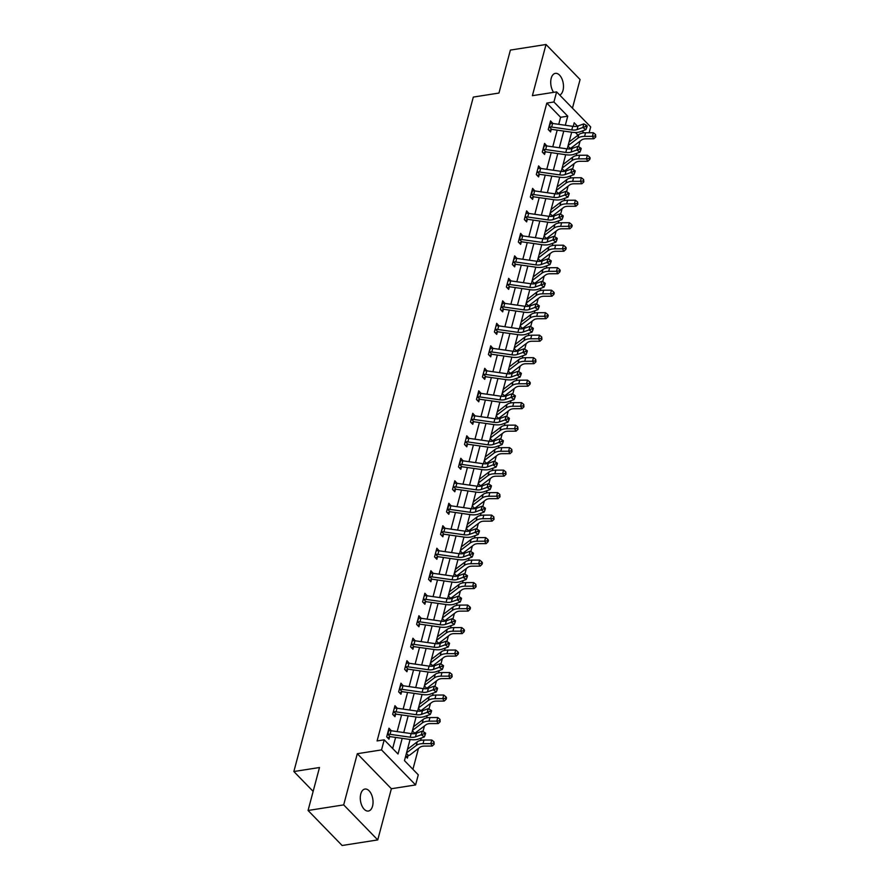 <?xml version="1.0" encoding="UTF-8"?>
<svg xmlns="http://www.w3.org/2000/svg" width="890" height="890" viewBox="0 0 890 890"><rect width="100%" height="100%" fill="white"/><g stroke="black" fill="none" stroke-linecap="round" stroke-linejoin="round"><path stroke-width="1.33" d="M372.554 806.106A11.136 6.219 81.1 0 0 371.442 794.392A11.136 6.219 81.1 0 0 364.945 789.052A11.136 6.219 81.1 0 0 360.773 793.991A11.136 6.219 81.1 0 0 361.885 805.717A11.136 6.219 81.1 0 0 368.393 811.046A11.136 6.219 81.1 0 0 372.554 806.106M559.732 95.085A11.136 6.219 81.1 0 0 562.992 90.424A11.136 6.219 81.1 0 0 561.879 78.698A11.136 6.219 81.1 0 0 555.371 73.369A11.136 6.219 81.1 0 0 551.199 78.298A11.136 6.219 81.1 0 0 553.625 92.349M410.09 739.49L404.472 760.639L418.278 774.834L415.597 784.935L381.532 749.903L384.213 739.812L398.019 754.008L402.191 738.355M391.366 788.729L357.302 753.708L343.685 804.883L308.062 810.479L342.127 845.5L377.749 839.915L391.366 788.729L415.597 784.935M572.448 108.168L580.08 79.522L546.015 44.5L532.387 95.686L556.617 91.881L590.682 126.914L589.124 132.755M412.916 769.327L418.478 748.423M420.614 740.391L421.237 738.055M422.973 731.558L424.463 725.928M426.599 717.907L427.222 715.56M428.947 709.063L430.449 703.445M432.584 695.413L433.207 693.076M434.932 686.568L436.434 680.95M438.57 672.918L439.193 670.582M440.917 664.073L442.419 658.455M444.555 650.423L445.178 648.087M446.902 641.59L448.404 635.972M450.54 627.94L451.163 625.603M452.888 619.095L454.389 613.477M456.526 605.445L457.149 603.109M458.873 596.6L460.375 590.982M462.511 582.95L463.134 580.614M464.858 574.117L466.349 568.488M468.496 560.466L469.108 558.119M470.843 551.622L472.334 546.004M474.481 537.972L475.093 535.635M476.829 529.127L478.319 523.509M480.455 515.477L481.078 513.141M482.814 506.632L484.305 501.014M486.441 492.982L487.064 490.646M488.799 484.149L490.29 478.531M492.426 470.499L493.049 468.162M494.784 461.654L496.275 456.036M498.411 448.004L499.034 445.668M500.77 439.159L502.26 433.541M504.396 425.509L505.019 423.173M506.755 416.676L508.246 411.047M510.382 403.025L511.005 400.678M512.74 394.181L514.231 388.563M516.367 380.531L516.99 378.194M518.725 371.686L520.216 366.068M522.352 358.036L522.975 355.7M524.7 349.192L526.201 343.573M528.337 335.541L528.96 333.205M530.685 326.708L532.187 321.09M534.323 313.058L534.946 310.721M536.67 304.213L538.172 298.595M540.308 290.563L540.931 288.226M542.655 281.718L544.157 276.1M546.293 268.068L546.916 265.732M548.641 259.235L550.142 253.617M552.278 245.584L552.901 243.248M554.626 236.74L556.128 231.122M558.264 223.09L558.887 220.753M560.611 214.245L562.102 208.627M564.249 200.595L564.861 198.259M566.596 191.751L568.087 186.132M570.223 178.111L570.846 175.764M572.582 169.267L574.072 163.649M576.208 155.617L576.831 153.28M578.567 146.772L580.058 141.154M343.685 804.883L377.749 839.915M308.062 810.479L319.499 767.514L293.856 771.53L473.313 97.077L498.956 93.05L510.393 50.085L546.015 44.5M293.856 771.53L313.147 791.377M578.022 135.191L575.418 132.51M569.5 140.386L570.223 141.132M563.515 162.881L564.238 163.627M557.529 185.376L558.253 186.11M551.544 207.86L552.278 208.605M545.559 230.354L546.293 231.1M545.548 238.909L544.791 238.932M539.585 252.849L540.308 253.594M533.6 275.333L534.323 276.078M527.614 297.827L528.337 298.573M527.592 306.394L526.836 306.405M521.629 320.322L522.352 321.068M515.644 342.817L516.367 343.551M515.622 351.372L514.865 351.394M509.659 365.301L510.382 366.046M503.673 387.795L504.396 388.541M503.651 396.35L502.906 396.373M497.688 410.29L498.411 411.035M497.666 418.845L496.92 418.867M491.703 432.774L492.426 433.519M485.718 455.268L486.441 456.014M485.706 463.835L484.95 463.846M479.732 477.763L480.455 478.509M473.747 500.247L474.47 500.992M467.762 522.741L468.485 523.487M461.776 545.236L462.5 545.982M455.791 567.731L456.526 568.476M449.817 590.215L450.54 590.96M443.832 612.709L444.555 613.455M443.81 621.276L443.053 621.287M437.847 635.204L438.57 635.95M431.861 657.688L432.584 658.433M425.876 680.183L426.599 680.928M425.854 688.749L425.097 688.76M419.891 702.677L420.614 703.423M413.906 725.172L414.629 725.917M413.883 733.727L413.138 733.749M407.92 747.656L408.644 748.401M405.618 756.311L407.397 758.135L408.021 755.799M558.742 124.322L560.611 117.291L546.805 103.095L377.093 740.925L384.213 739.812M392.657 748.501L395.616 737.421M397.163 731.591L401.59 714.926M403.148 709.107L407.576 692.431M409.133 686.613L413.561 669.936M415.118 664.118L419.546 647.453M421.103 641.634L425.531 624.958M427.078 619.14L431.517 602.463M433.063 596.645L437.502 579.98M439.048 574.15L443.487 557.485M445.033 551.667L449.472 534.99M451.019 529.172L455.457 512.507M457.004 506.677L461.443 490.012M462.989 484.193L467.428 467.517M468.974 461.699L473.413 445.022M474.96 439.204L479.399 422.539M480.945 416.709L485.384 400.044M486.93 394.226L491.369 377.549M492.915 371.731L497.343 355.066M498.901 349.236L503.328 332.571M504.886 326.752L509.314 310.076M510.871 304.258L515.299 287.581M516.845 281.763L521.284 265.098M522.831 259.268L527.269 242.603M528.816 236.785L533.255 220.108M534.801 214.29L539.24 197.624M540.786 191.795L545.225 175.13M546.772 169.311L551.21 152.635M552.757 146.817L557.196 130.14M552.812 123.476L550.565 120.918L548.262 129.562L550.565 131.931L551.188 129.595M546.827 145.971L544.58 143.401L542.277 152.056L544.58 154.426L545.203 152.079M540.842 168.466L538.595 165.896L536.292 174.551L538.595 176.91L539.218 174.573L537.282 175.564M534.857 190.95L532.609 188.391L530.307 197.035L532.609 199.405L533.232 197.068M528.871 213.444L526.624 210.874L524.321 219.53L526.624 221.899L527.247 219.552L525.311 220.542M522.886 235.939L520.639 233.369L518.336 242.024L520.639 244.383L521.262 242.047M516.901 258.423L514.654 255.864L512.351 264.508L514.654 266.878L515.277 264.541M510.916 280.917L508.668 278.359L506.366 287.003L508.668 289.372L509.291 287.036L507.356 288.015M504.93 303.412L502.683 300.842L500.38 309.498L502.683 311.867L503.306 309.52M498.956 325.896L496.698 323.337L494.395 331.992L496.698 334.351L497.321 332.014L495.385 333.005M492.971 348.391L490.713 345.832L488.421 354.476L490.713 356.846L491.336 354.509M486.986 370.885L484.727 368.315L482.436 376.971L484.727 379.34L485.35 376.993M481.001 393.38L478.753 390.81L476.45 399.465L478.753 401.824L479.376 399.488L477.429 400.478M475.015 415.864L472.768 413.305L470.465 421.949L472.768 424.319L473.391 421.982M469.03 438.358L466.783 435.8L464.48 444.444L466.783 446.813L467.406 444.477M463.045 460.853L460.798 458.283L458.495 466.939L460.798 469.308L461.421 466.961M457.06 483.337L454.812 480.778L452.509 489.433L454.812 491.792L455.435 489.455L453.5 490.446M451.074 505.832L448.827 503.273L446.524 511.917L448.827 514.287L449.45 511.95M445.089 528.326L442.842 525.756L440.539 534.412L442.842 536.781L443.465 534.434M439.104 550.821L436.857 548.251L434.554 556.906L436.857 559.265L437.48 556.929L435.544 557.919M433.118 573.305L430.871 570.746L428.568 579.39L430.871 581.76L431.494 579.423M427.133 595.799L424.886 593.241L422.583 601.885L424.886 604.254L425.509 601.907L423.573 602.897M421.148 618.294L418.901 615.724L416.598 624.38L418.901 626.749L419.524 624.402M415.163 640.778L412.916 638.219L410.613 646.874L412.916 649.233L413.539 646.897M409.178 663.273L406.93 660.714L404.627 669.358L406.93 671.727L407.553 669.391L405.618 670.37M403.203 685.767L400.945 683.197L398.642 691.853L400.945 694.222L401.568 691.875M397.218 708.262L394.96 705.692L392.668 714.347L394.96 716.706L395.583 714.37M391.233 730.746L388.986 728.187L386.683 736.831L388.986 739.201L389.598 736.864M357.302 753.708L381.532 749.903M546.805 103.095L553.925 101.972L556.617 91.881M577.443 126.158L574.183 122.798L573.227 126.38M571.68 132.21L567.241 148.875M565.695 154.704L561.256 171.369M559.71 177.199L555.271 193.864M553.725 199.694L549.286 216.348M547.739 222.177L543.301 238.843M541.754 244.672L537.326 261.337M535.769 267.167L531.341 283.821M529.784 289.651L525.356 306.316M523.798 312.145L519.371 328.81M517.813 334.64L513.385 351.305M511.828 357.124L507.4 373.789M505.843 379.618L501.415 396.284M499.869 402.113L495.43 418.778M493.883 424.608L489.444 441.262M487.898 447.091L483.459 463.757M481.913 469.586L477.474 486.252M475.928 492.081L471.489 508.746M469.942 514.565L465.503 531.23M463.957 537.059L459.518 553.725M457.972 559.554L453.533 576.219M451.986 582.049L447.548 598.703M446.001 604.533L441.574 621.198M440.016 627.027L435.588 643.692M434.031 649.522L429.603 666.187M428.046 672.006L423.618 688.671M422.06 694.5L417.632 711.166M416.075 716.995L411.647 733.66M583.962 132.855L582.171 131.019M565.317 125.267L567.742 116.178L553.925 101.972M403.737 732.537L408.176 715.86M409.723 710.042L414.161 693.377M415.708 687.547L420.147 670.882M421.693 665.064L426.121 648.387M427.678 642.569L432.106 625.893M433.664 620.074L438.091 603.409M439.649 597.591L444.077 580.914M445.623 575.096L450.062 558.419M451.608 552.601L456.047 535.936M457.594 530.106L462.032 513.441M463.579 507.623L468.018 490.946M469.564 485.128L474.003 468.463M475.549 462.633L479.988 445.968M481.534 440.149L485.973 423.473M487.52 417.655L491.959 400.978M493.505 395.16L497.944 378.495M499.49 372.665L503.929 356M505.476 350.182L509.914 333.505M511.461 327.687L515.889 311.022M517.446 305.192L521.874 288.527M523.431 282.709L527.859 266.032M529.417 260.214L533.844 243.537M535.402 237.719L539.83 221.054M541.376 215.235L545.815 198.559M547.361 192.741L551.8 176.064M553.346 170.246L557.785 153.581M559.332 147.751L563.77 131.086M560.611 117.291L567.742 116.178M552.145 123.387L552.868 123.276M546.16 145.882L546.883 145.771M540.186 168.377L540.898 168.266M534.2 190.872L534.912 190.749M528.215 213.355L528.927 213.244M522.23 235.85L522.942 235.739M516.245 258.345L516.957 258.233M510.259 280.828L510.971 280.717M504.274 303.323L504.986 303.212M498.289 325.818L499.001 325.707M492.303 348.313L493.016 348.19M486.318 370.796L487.03 370.685M480.333 393.291L481.045 393.18M474.348 415.786L475.071 415.675M468.363 438.269L469.086 438.158M462.377 460.764L463.1 460.653M456.392 483.259L457.115 483.148M450.407 505.754L451.13 505.631M444.433 528.237L445.145 528.126M438.447 550.732L439.159 550.621M432.462 573.227L433.174 573.115M426.477 595.71L427.189 595.599M420.492 618.205L421.204 618.094M414.506 640.7L415.218 640.589M408.521 663.183L409.233 663.072M402.536 685.678L403.248 685.567M396.551 708.173L397.263 708.062M390.565 730.668L391.277 730.557M578.033 125.98A8.7 4.472 -165.1 0 1 572.737 126.324L552.601 123.443A6.085 3.126 14.9 0 0 550.354 123.376L549.386 126.981A6.085 3.126 14.9 0 1 551.644 127.048L571.769 129.929A8.7 4.472 -165.1 0 0 577.076 129.584L582.861 127.492L583.818 123.888L578.033 125.98L577.076 129.584M585.598 126.502L586.81 127.381L587.2 125.935L585.987 125.067L585.598 126.502L582.861 127.492L585.898 129.673L580.113 131.764A13.039 6.708 14.9 0 1 572.159 132.287L552.034 129.406A1.736 0.89 -165.1 0 0 551.722 129.384L549.252 130.574M549.386 126.981L551.722 129.384M585.898 129.673L586.81 127.381M585.987 125.067L583.818 123.888M567.987 146.105L570.078 148.263L568.732 148.964M570.078 148.263A6.085 3.126 -165.1 0 0 571.625 147.595L581.571 139.997A8.7 4.472 14.9 0 1 586.054 138.807L593.841 138.773L592.384 136.348L584.596 136.381A13.039 6.708 -165.1 0 0 577.877 138.161L568.109 145.615M595.176 135.981L595.766 136.949L595.566 134.535L595.176 135.981L592.384 136.348L593.341 132.744L585.553 132.777A13.039 6.708 -165.1 0 0 578.834 134.557L569.066 142.011M593.341 132.744L595.566 134.535M595.766 136.949L593.841 138.773M542.9 149.72L543.412 149.476A6.085 3.126 14.9 0 1 545.659 149.542L565.784 152.424A8.7 4.472 -165.1 0 0 571.091 152.079L576.876 149.976L577.832 146.372L572.048 148.474L571.091 152.079M572.048 148.474A8.7 4.472 -165.1 0 1 566.752 148.819L546.616 145.938A6.085 3.126 14.9 0 0 544.369 145.871L542.933 149.698M579.613 148.997L580.825 149.876L581.215 148.43L580.002 147.551L579.613 148.997L576.876 149.976L579.913 152.168L574.128 154.259A13.039 6.708 14.9 0 1 566.173 154.771L546.048 151.901A1.736 0.89 -165.1 0 0 545.737 151.867L543.267 153.069M543.412 149.476L545.737 151.867M579.913 152.168L580.825 149.876M580.002 147.551L577.832 146.372M536.915 172.204L537.427 171.97A6.085 3.126 14.9 0 1 539.674 172.037L559.799 174.907A8.7 4.472 -165.1 0 0 565.106 174.562L570.89 172.471L571.847 168.866L566.062 170.958L565.106 174.562M566.062 170.958A8.7 4.472 -165.1 0 1 560.767 171.303L540.63 168.433A6.085 3.126 14.9 0 0 538.383 168.366L537.972 168.232M575.229 170.924L574.017 170.046L573.627 171.492L574.851 172.36L575.229 170.924M573.627 171.492L570.89 172.471L573.928 174.651L568.143 176.754A13.039 6.708 14.9 0 1 560.188 177.266L540.063 174.395A1.736 0.89 -165.1 0 0 539.752 174.362L539.251 174.562M537.427 171.97L539.752 174.362M573.928 174.651L574.851 172.36M574.017 170.046L571.847 168.866M562.002 168.588L564.093 170.746L562.747 171.459M564.093 170.746A6.085 3.126 -165.1 0 0 565.639 170.09L575.585 162.492A8.7 4.472 14.9 0 1 580.069 161.301L587.856 161.268L586.399 158.832L578.611 158.876A13.039 6.708 -165.1 0 0 571.892 160.656L562.124 168.11M589.202 158.476L589.781 159.444L590.159 158.008L589.581 157.029L589.202 158.476L586.399 158.832L587.356 155.227L579.568 155.272A13.039 6.708 -165.1 0 0 572.848 157.052L563.081 164.505M587.356 155.227L589.581 157.029M589.781 159.444L587.856 161.268M556.016 191.083L558.119 193.241L556.762 193.953M558.119 193.241A6.085 3.126 -165.1 0 0 559.654 192.574L569.6 184.987A8.7 4.472 14.9 0 1 574.083 183.796L581.871 183.763L580.413 181.326L572.626 181.36A13.039 6.708 -165.1 0 0 565.907 183.151L556.139 190.605M583.217 180.959L583.796 181.938L583.595 179.524L583.217 180.959L580.413 181.326L581.381 177.722L573.583 177.755A13.039 6.708 -165.1 0 0 566.874 179.546L557.096 187M581.381 177.722L583.595 179.524M583.796 181.938L581.871 183.763M560.077 193.453A8.7 4.472 -165.1 0 1 554.782 193.797L534.645 190.927A6.085 3.126 14.9 0 0 532.398 190.849L531.441 194.454A6.085 3.126 14.9 0 1 533.689 194.532L553.825 197.402A8.7 4.472 -165.1 0 0 559.12 197.057L564.905 194.966L565.873 191.361L560.077 193.453L559.12 197.057M567.642 193.976L568.866 194.854L569.244 193.408L568.031 192.54L567.642 193.976L564.905 194.966L567.942 197.146L562.157 199.238A13.039 6.708 14.9 0 1 554.203 199.761L534.078 196.879A1.736 0.89 -165.1 0 0 533.766 196.857L531.297 198.058M531.441 194.454L533.766 196.857M567.942 197.146L568.866 194.854M568.031 192.54L565.873 191.361M524.944 217.193L525.456 216.949A6.085 3.126 14.9 0 1 527.703 217.015L547.84 219.897A8.7 4.472 -165.1 0 0 553.135 219.552L558.92 217.46L559.888 213.856L554.092 215.947L553.135 219.552M554.092 215.947A8.7 4.472 -165.1 0 1 548.796 216.292L528.66 213.411A6.085 3.126 14.9 0 0 526.413 213.344L526.001 213.222M563.259 215.903L562.046 215.035L561.668 216.47L562.88 217.349L563.259 215.903M561.668 216.47L558.92 217.46L561.957 219.641L556.172 221.732A13.039 6.708 14.9 0 1 548.218 222.244L528.093 219.374A1.736 0.89 -165.1 0 0 527.781 219.34L527.28 219.541M525.456 216.949L527.781 219.34M561.957 219.641L562.88 217.349M562.046 215.035L559.888 213.856M548.106 238.431A8.7 4.472 -165.1 0 1 542.811 238.776L522.675 235.906A6.085 3.126 14.9 0 0 520.428 235.839L519.471 239.443A6.085 3.126 14.9 0 1 521.718 239.51L541.854 242.38A8.7 4.472 -165.1 0 0 547.15 242.036L552.935 239.944L553.903 236.34L548.106 238.431L547.15 242.036M555.683 238.965L556.895 239.833L557.274 238.398L556.061 237.519L555.683 238.965L552.935 239.944L555.972 242.124L550.187 244.227A13.039 6.708 14.9 0 1 542.232 244.739L522.107 241.869A1.736 0.89 -165.1 0 0 521.796 241.835L519.326 243.037M519.471 239.443L521.796 241.835M555.972 242.124L556.895 239.833M556.061 237.519L553.903 236.34M550.031 213.578L552.134 215.736L550.777 216.437M552.134 215.736A6.085 3.126 -165.1 0 0 553.669 215.069L563.615 207.47A8.7 4.472 14.9 0 1 568.098 206.291L575.886 206.246L574.428 203.821L566.641 203.855A13.039 6.708 -165.1 0 0 559.921 205.635L550.154 213.099M577.232 203.454L577.81 204.433L577.61 202.019L577.232 203.454L574.428 203.821L575.396 200.217L567.597 200.25A13.039 6.708 -165.1 0 0 560.889 202.03L551.11 209.495M575.396 200.217L577.61 202.019M577.81 204.433L575.886 206.246M544.046 236.061L546.149 238.22A6.085 3.126 -165.1 0 0 547.684 237.563L557.63 229.965A8.7 4.472 14.9 0 1 562.113 228.774L569.9 228.741L568.443 226.305L560.655 226.349A13.039 6.708 -165.1 0 0 553.936 228.129L544.168 235.583M571.247 225.949L571.825 226.917L572.203 225.482L571.625 224.503L571.247 225.949L568.443 226.305L569.411 222.7L561.612 222.745A13.039 6.708 -165.1 0 0 554.904 224.525L545.136 231.979M569.411 222.7L571.625 224.503M571.825 226.917L569.9 228.741M538.061 258.556L540.163 260.714L538.806 261.426M540.163 260.714A6.085 3.126 -165.1 0 0 541.699 260.047L551.644 252.46A8.7 4.472 14.9 0 1 556.128 251.269L563.915 251.236L562.469 248.799L554.67 248.833A13.039 6.708 -165.1 0 0 547.951 250.624L538.183 258.078M565.261 248.444L565.84 249.411L566.229 247.965L565.639 246.997L565.261 248.444L562.469 248.799L563.426 245.195L555.627 245.228A13.039 6.708 -165.1 0 0 548.919 247.019L539.151 254.473M563.426 245.195L565.639 246.997M565.84 249.411L563.915 251.236M512.974 262.172L513.486 261.927A6.085 3.126 14.9 0 1 515.733 262.005L535.869 264.875A8.7 4.472 -165.1 0 0 541.164 264.53L546.961 262.439L547.917 258.834L542.121 260.926L541.164 264.53M542.121 260.926A8.7 4.472 -165.1 0 1 536.826 261.271L516.69 258.4A6.085 3.126 14.9 0 0 514.442 258.322L513.007 262.161M549.697 261.46L550.91 262.328L551.288 260.881L550.076 260.014L549.697 261.46L546.961 262.439L549.987 264.619L544.202 266.711A13.039 6.708 14.9 0 1 536.247 267.234L516.122 264.352A1.736 0.89 -165.1 0 0 515.811 264.33L513.341 265.531M513.486 261.927L515.811 264.33M549.987 264.619L550.91 262.328M550.076 260.014L547.917 258.834M532.075 281.051L534.178 283.209L532.821 283.91M534.178 283.209A6.085 3.126 -165.1 0 0 535.713 282.542L545.659 274.954A8.7 4.472 14.9 0 1 550.142 273.764L557.93 273.719L556.484 271.294L548.685 271.328A13.039 6.708 -165.1 0 0 541.977 273.108L532.198 280.572M559.276 270.927L559.855 271.906L560.244 270.46L559.654 269.492L559.276 270.927L556.484 271.294L557.44 267.69L549.653 267.723A13.039 6.708 -165.1 0 0 542.933 269.503L533.166 276.968M557.44 267.69L559.654 269.492M559.855 271.906L557.93 273.719M506.989 284.666L507.5 284.422A6.085 3.126 14.9 0 1 509.748 284.488L529.884 287.37A8.7 4.472 -165.1 0 0 535.179 287.025L540.975 284.934L541.932 281.329L536.136 283.421L535.179 287.025M536.136 283.421A8.7 4.472 -165.1 0 1 530.841 283.765L510.715 280.884A6.085 3.126 14.9 0 0 508.457 280.817L508.045 280.695M545.303 283.376L544.09 282.508L543.712 283.943L544.925 284.822L545.303 283.376M543.712 283.943L540.975 284.934L544.001 287.114L538.216 289.205A13.039 6.708 14.9 0 1 530.262 289.728L510.137 286.847A1.736 0.89 -165.1 0 0 509.825 286.825L509.325 287.014M507.5 284.422L509.825 286.825M544.001 287.114L544.925 284.822M544.09 282.508L541.932 281.329M526.09 303.534L528.193 305.704A6.085 3.126 -165.1 0 0 529.728 305.036L539.674 297.438A8.7 4.472 14.9 0 1 544.157 296.248L551.945 296.214L550.498 293.789L542.7 293.822A13.039 6.708 -165.1 0 0 535.991 295.602L526.224 303.056M553.291 293.422L553.869 294.39L554.259 292.955L553.669 291.976L553.291 293.422L550.498 293.789L551.455 290.184L543.668 290.218A13.039 6.708 -165.1 0 0 536.948 291.998L527.18 299.452M551.455 290.184L553.669 291.976M553.869 294.39L551.945 296.214M530.151 305.915A8.7 4.472 -165.1 0 1 524.855 306.26L504.73 303.379A6.085 3.126 14.9 0 0 502.472 303.312L501.515 306.916A6.085 3.126 14.9 0 1 503.762 306.983L523.899 309.865A8.7 4.472 -165.1 0 0 529.194 309.52L534.99 307.417L535.947 303.813L530.151 305.915L529.194 309.52M537.727 306.438L538.94 307.306L539.318 305.871L538.105 304.992L537.727 306.438L534.99 307.417L538.027 309.609L532.231 311.7A13.039 6.708 14.9 0 1 524.288 312.212L504.152 309.342A1.736 0.89 -165.1 0 0 503.84 309.308L501.37 310.51M501.515 306.916L503.84 309.308M538.027 309.609L538.94 307.306M538.105 304.992L535.947 303.813M520.105 326.029L522.207 328.188L520.85 328.899M522.207 328.188A6.085 3.126 -165.1 0 0 523.743 327.531L533.7 319.933A8.7 4.472 14.9 0 1 538.172 318.742L545.959 318.709L544.513 316.273L536.715 316.317A13.039 6.708 -165.1 0 0 530.006 318.097L520.238 325.551M547.306 315.917L547.884 316.885L548.273 315.449L547.684 314.47L547.306 315.917L544.513 316.273L545.47 312.668L537.682 312.713A13.039 6.708 -165.1 0 0 530.963 314.493L521.195 321.946M545.47 312.668L547.684 314.47M547.884 316.885L545.959 318.709M495.018 329.645L495.53 329.411A6.085 3.126 14.9 0 1 497.777 329.478L517.913 332.348A8.7 4.472 -165.1 0 0 523.209 332.003L529.005 329.912L529.962 326.307L524.166 328.399L523.209 332.003M524.166 328.399A8.7 4.472 -165.1 0 1 518.87 328.744L498.745 325.874A6.085 3.126 14.9 0 0 496.486 325.807L496.075 325.673M533.332 328.366L532.12 327.487L531.742 328.933L532.954 329.801L533.332 328.366M531.742 328.933L529.005 329.912L532.042 332.092L526.246 334.184A13.039 6.708 14.9 0 1 518.303 334.707L498.166 331.837A1.736 0.89 -165.1 0 0 497.866 331.803L497.354 332.003M495.53 329.411L497.866 331.803M532.042 332.092L532.954 329.801M532.12 327.487L529.962 326.307M514.12 348.524L516.222 350.682A6.085 3.126 -165.1 0 0 517.758 350.015L527.714 342.428A8.7 4.472 14.9 0 1 532.187 341.237L539.974 341.204L538.528 338.767L530.74 338.801A13.039 6.708 -165.1 0 0 524.021 340.592L514.253 348.046M541.32 338.4L541.899 339.379L541.71 336.965L541.32 338.4L538.528 338.767L539.485 335.163L531.697 335.196A13.039 6.708 -165.1 0 0 524.978 336.987L515.21 344.441M539.485 335.163L541.71 336.965M541.899 339.379L539.974 341.204M489.033 352.14L489.545 351.895A6.085 3.126 14.9 0 1 491.792 351.962L511.928 354.843A8.7 4.472 -165.1 0 0 517.224 354.498L523.02 352.407L523.976 348.802L518.191 350.894L517.224 354.498M518.191 350.894A8.7 4.472 -165.1 0 1 512.885 351.239L492.76 348.357A6.085 3.126 14.9 0 0 490.501 348.29L489.066 352.117M525.756 351.416L526.969 352.295L527.358 350.849L526.135 349.981L525.756 351.416L523.02 352.407L526.057 354.587L520.261 356.679A13.039 6.708 14.9 0 1 512.317 357.202L492.181 354.32A1.736 0.89 -165.1 0 0 491.881 354.298L489.4 355.499M489.545 351.895L491.881 354.298M526.057 354.587L526.969 352.295M526.135 349.981L523.976 348.802M508.134 371.019L510.237 373.177L508.891 373.878M510.237 373.177A6.085 3.126 -165.1 0 0 511.772 372.51L521.729 364.911A8.7 4.472 14.9 0 1 526.201 363.732L533.989 363.687L532.543 361.262L524.755 361.296A13.039 6.708 -165.1 0 0 518.036 363.076L508.268 370.54M535.335 360.895L535.913 361.874L535.724 359.46L535.335 360.895L532.543 361.262L533.499 357.658L525.712 357.691A13.039 6.708 -165.1 0 0 518.992 359.471L509.225 366.936M533.499 357.658L535.724 359.46M535.913 361.874L533.989 363.687M483.059 374.634L483.559 374.39A6.085 3.126 14.9 0 1 485.818 374.456L505.943 377.338A8.7 4.472 -165.1 0 0 511.238 376.993L517.034 374.89L517.991 371.286L512.206 373.388L511.238 376.993M512.206 373.388A8.7 4.472 -165.1 0 1 506.899 373.733L486.774 370.852A6.085 3.126 14.9 0 0 484.516 370.785L484.116 370.663M519.771 373.911L520.984 374.79L521.373 373.344L520.149 372.476L519.771 373.911L517.034 374.89L520.072 377.082L514.275 379.173A13.039 6.708 14.9 0 1 506.332 379.685L486.196 376.815A1.736 0.89 -165.1 0 0 485.896 376.782L483.415 377.983M483.559 374.39L485.896 376.782M520.072 377.082L520.984 374.79M520.149 372.476L517.991 371.286M502.149 393.502L504.252 395.661A6.085 3.126 -165.1 0 0 505.787 395.004L515.744 387.406A8.7 4.472 14.9 0 1 520.216 386.216L528.015 386.182L526.557 383.746L518.77 383.79A13.039 6.708 -165.1 0 0 512.05 385.57L502.283 393.024M529.35 383.39L529.928 384.358L530.318 382.923L529.739 381.944L529.35 383.39L526.557 383.746L527.514 380.141L519.727 380.186A13.039 6.708 -165.1 0 0 513.007 381.966L503.239 389.42M527.514 380.141L529.739 381.944M529.928 384.358L528.015 386.182M506.221 395.872A8.7 4.472 -165.1 0 1 500.914 396.217L480.789 393.347A6.085 3.126 14.9 0 0 478.531 393.28L477.574 396.884A6.085 3.126 14.9 0 1 479.832 396.951L499.957 399.821A8.7 4.472 -165.1 0 0 505.253 399.476L511.049 397.385L512.006 393.781L506.221 395.872L505.253 399.476M515.388 395.839L514.175 394.96L513.786 396.406L514.999 397.274L515.388 395.839M513.786 396.406L511.049 397.385L514.086 399.566L508.29 401.668A13.039 6.708 14.9 0 1 500.347 402.18L480.211 399.31A1.736 0.89 -165.1 0 0 479.91 399.276L479.399 399.476M477.574 396.884L479.91 399.276M514.086 399.566L514.999 397.274M514.175 394.96L512.006 393.781M496.164 415.997L498.267 418.155A6.085 3.126 -165.1 0 0 499.813 417.488L509.759 409.901A8.7 4.472 14.9 0 1 514.231 408.71L522.029 408.677L520.572 406.241L512.785 406.274A13.039 6.708 -165.1 0 0 506.065 408.065L496.297 415.519M523.365 405.885L523.943 406.852L523.754 404.438L523.365 405.885L520.572 406.241L521.529 402.636L513.741 402.669A13.039 6.708 -165.1 0 0 507.022 404.461L497.254 411.914M521.529 402.636L523.754 404.438M523.943 406.852L522.029 408.677M471.088 419.613L471.589 419.368A6.085 3.126 14.9 0 1 473.847 419.446L493.972 422.316A8.7 4.472 -165.1 0 0 499.268 421.971L505.064 419.88L506.021 416.275L500.236 418.367L499.268 421.971M500.236 418.367A8.7 4.472 -165.1 0 1 494.929 418.712L474.804 415.841A6.085 3.126 14.9 0 0 472.546 415.764L471.122 419.602M507.801 418.901L509.013 419.769L509.403 418.322L508.19 417.455L507.801 418.901L505.064 419.88L508.101 422.06L502.305 424.152A13.039 6.708 14.9 0 1 494.362 424.675L474.225 421.793A1.736 0.89 -165.1 0 0 473.925 421.771L471.444 422.973M471.589 419.368L473.925 421.771M508.101 422.06L509.013 419.769M508.19 417.455L506.021 416.275M490.179 438.492L492.281 440.65L490.935 441.351M492.281 440.65A6.085 3.126 -165.1 0 0 493.828 439.983L503.773 432.395A8.7 4.472 14.9 0 1 508.246 431.205L516.044 431.161L514.587 428.735L506.799 428.769A13.039 6.708 -165.1 0 0 500.08 430.549L490.312 438.014M517.379 428.368L517.969 429.347L517.769 426.933L517.379 428.368L514.587 428.735L515.544 425.131L507.756 425.164A13.039 6.708 -165.1 0 0 501.037 426.944L491.269 434.409M515.544 425.131L517.769 426.933M517.969 429.347L516.044 431.161M465.103 442.108L465.603 441.863A6.085 3.126 14.9 0 1 467.862 441.93L487.987 444.811A8.7 4.472 -165.1 0 0 493.294 444.466L499.079 442.375L500.035 438.77L494.25 440.861L493.294 444.466M494.25 440.861A8.7 4.472 -165.1 0 1 488.944 441.206L468.819 438.325A6.085 3.126 14.9 0 0 466.571 438.258L466.16 438.136M501.815 441.384L503.028 442.263L503.417 440.817L502.205 439.949L501.815 441.384L499.079 442.375L502.116 444.555L496.32 446.647A13.039 6.708 14.9 0 1 488.376 447.169L468.24 444.288A1.736 0.89 -165.1 0 0 467.94 444.266L465.459 445.456M465.603 441.863L467.94 444.266M502.116 444.555L503.028 442.263M502.205 439.949L500.035 438.77M484.205 460.976L486.296 463.145A6.085 3.126 -165.1 0 0 487.842 462.477L497.788 454.879A8.7 4.472 14.9 0 1 502.26 453.689L510.059 453.655L508.602 451.23L500.814 451.263A13.039 6.708 -165.1 0 0 494.095 453.043L484.327 460.497M511.394 450.863L511.984 451.831L511.783 449.417L511.394 450.863L508.602 451.23L509.558 447.626L501.771 447.659A13.039 6.708 -165.1 0 0 495.051 449.439L485.284 456.893M509.558 447.626L511.783 449.417M511.984 451.831L510.059 453.655M488.265 463.345A8.7 4.472 -165.1 0 1 482.97 463.69L462.833 460.82A6.085 3.126 14.9 0 0 460.586 460.753L459.618 464.358A6.085 3.126 14.9 0 1 461.877 464.424L482.002 467.295A8.7 4.472 -165.1 0 0 487.308 466.95L493.093 464.858L494.05 461.254L488.265 463.345L487.308 466.95M495.83 463.879L497.043 464.747L497.432 463.312L496.22 462.433L495.83 463.879L493.093 464.858L496.13 467.05L490.334 469.141A13.039 6.708 14.9 0 1 482.391 469.653L462.266 466.783A1.736 0.89 -165.1 0 0 461.955 466.749L459.485 467.951M459.618 464.358L461.955 466.749M496.13 467.05L497.043 464.747M496.22 462.433L494.05 461.254M478.219 483.47L480.311 485.628L478.965 486.341M480.311 485.628A6.085 3.126 -165.1 0 0 481.857 484.972L491.803 477.374A8.7 4.472 14.9 0 1 496.275 476.183L504.074 476.15L502.616 473.714L494.829 473.758A13.039 6.708 -165.1 0 0 488.109 475.538L478.342 482.992M505.409 473.358L505.998 474.326L505.798 471.911L505.409 473.358L502.616 473.714L503.573 470.109L495.786 470.154A13.039 6.708 -165.1 0 0 489.066 471.934L479.298 479.387M503.573 470.109L505.798 471.911M505.998 474.326L504.074 476.15M453.132 487.086L453.633 486.852A6.085 3.126 14.9 0 1 455.891 486.919L476.017 489.789A8.7 4.472 -165.1 0 0 481.323 489.444L487.108 487.353L488.065 483.748L482.28 485.84L481.323 489.444M482.28 485.84A8.7 4.472 -165.1 0 1 476.984 486.185L456.848 483.315A6.085 3.126 14.9 0 0 454.601 483.248L454.189 483.114M491.447 485.807L490.234 484.928L489.845 486.374L491.058 487.242L491.447 485.807M489.845 486.374L487.108 487.353L490.145 489.533L484.36 491.625A13.039 6.708 14.9 0 1 476.406 492.148L456.281 489.266A1.736 0.89 -165.1 0 0 455.969 489.244L455.469 489.433M453.633 486.852L455.969 489.244M490.145 489.533L491.058 487.242M490.234 484.928L488.065 483.748M472.234 505.965L474.326 508.123L472.979 508.835M474.326 508.123A6.085 3.126 -165.1 0 0 475.872 507.456L485.818 499.869A8.7 4.472 14.9 0 1 490.301 498.678L498.089 498.645L496.631 496.208L488.844 496.242A13.039 6.708 -165.1 0 0 482.124 498.033L472.356 505.487M499.435 495.841L500.013 496.82L499.813 494.406L499.435 495.841L496.631 496.208L497.588 492.604L489.8 492.637A13.039 6.708 -165.1 0 0 483.081 494.428L473.313 501.882M497.588 492.604L499.813 494.406M500.013 496.82L498.089 498.645M476.295 508.335A8.7 4.472 -165.1 0 1 470.999 508.68L450.863 505.798A6.085 3.126 14.9 0 0 448.616 505.731L447.659 509.336A6.085 3.126 14.9 0 1 449.906 509.403L470.031 512.284A8.7 4.472 -165.1 0 0 475.338 511.939L481.123 509.848L482.08 506.243L476.295 508.335L475.338 511.939M483.86 508.858L485.083 509.736L485.462 508.29L484.249 507.422L483.86 508.858L481.123 509.848L484.16 512.028L478.375 514.12A13.039 6.708 14.9 0 1 470.421 514.643L450.296 511.761A1.736 0.89 -165.1 0 0 449.984 511.739L447.514 512.929M447.659 509.336L449.984 511.739M484.16 512.028L485.083 509.736M484.249 507.422L482.08 506.243M466.249 528.46L468.351 530.618L466.994 531.319M468.351 530.618A6.085 3.126 -165.1 0 0 469.887 529.951L479.832 522.352A8.7 4.472 14.9 0 1 484.316 521.173L492.103 521.128L490.646 518.703L482.858 518.736A13.039 6.708 -165.1 0 0 476.139 520.517L466.371 527.981M493.449 518.336L494.028 519.315L493.828 516.901L493.449 518.336L490.646 518.703L491.614 515.099L483.815 515.132A13.039 6.708 -165.1 0 0 477.096 516.912L467.328 524.377M491.614 515.099L493.828 516.901M494.028 519.315L492.103 521.128M441.162 532.075L441.674 531.831A6.085 3.126 14.9 0 1 443.921 531.897L464.046 534.779A8.7 4.472 -165.1 0 0 469.353 534.434L475.138 532.331L476.106 528.727L470.309 530.829L469.353 534.434M470.309 530.829A8.7 4.472 -165.1 0 1 465.014 531.174L444.878 528.293A6.085 3.126 14.9 0 0 442.63 528.226L441.195 532.053M477.874 531.352L479.098 532.231L479.476 530.785L478.264 529.906L477.874 531.352L475.138 532.331L478.175 534.523L472.39 536.614A13.039 6.708 14.9 0 1 464.435 537.126L444.31 534.256A1.736 0.89 -165.1 0 0 443.999 534.222L441.529 535.424M441.674 531.831L443.999 534.222M478.175 534.523L479.098 532.231M478.264 529.906L476.106 528.727M460.264 550.943L462.366 553.102L461.009 553.814M462.366 553.102A6.085 3.126 -165.1 0 0 463.901 552.445L473.847 544.847A8.7 4.472 14.9 0 1 478.33 543.657L486.118 543.623L484.661 541.187L476.873 541.231A13.039 6.708 -165.1 0 0 470.154 543.011L460.386 550.465M487.464 540.831L488.043 541.799L488.421 540.364L487.842 539.385L487.464 540.831L484.661 541.187L485.628 537.582L477.83 537.627A13.039 6.708 -165.1 0 0 471.122 539.407L461.343 546.861M485.628 537.582L487.842 539.385M488.043 541.799L486.118 543.623M435.177 554.559L435.688 554.325A6.085 3.126 14.9 0 1 437.936 554.392L458.072 557.262A8.7 4.472 -165.1 0 0 463.367 556.918L469.152 554.826L470.12 551.221L464.324 553.313L463.367 556.918M464.324 553.313A8.7 4.472 -165.1 0 1 459.029 553.658L438.892 550.788A6.085 3.126 14.9 0 0 436.645 550.721L436.234 550.587M473.491 553.28L472.279 552.401L471.9 553.847L473.113 554.715L473.491 553.28M471.9 553.847L469.152 554.826L472.19 557.007L466.405 559.109A13.039 6.708 14.9 0 1 458.45 559.621L438.325 556.751A1.736 0.89 -165.1 0 0 438.014 556.717L437.513 556.918M435.688 554.325L438.014 556.717M472.19 557.007L473.113 554.715M472.279 552.401L470.12 551.221M454.278 573.438L456.381 575.596L455.024 576.308M456.381 575.596A6.085 3.126 -165.1 0 0 457.916 574.929L467.862 567.342A8.7 4.472 14.9 0 1 472.345 566.151L480.133 566.118L478.675 563.682L470.888 563.715A13.039 6.708 -165.1 0 0 464.168 565.506L454.401 572.96M481.479 563.326L482.057 564.293L482.436 562.847L481.857 561.879L481.479 563.326L478.675 563.682L479.643 560.077L471.845 560.11A13.039 6.708 -165.1 0 0 465.136 561.902L455.368 569.355M479.643 560.077L481.857 561.879M482.057 564.293L480.133 566.118M458.339 575.808A8.7 4.472 -165.1 0 1 453.043 576.153L432.907 573.282A6.085 3.126 14.9 0 0 430.66 573.205L429.703 576.809A6.085 3.126 14.9 0 1 431.95 576.887L452.087 579.757A8.7 4.472 -165.1 0 0 457.382 579.412L463.167 577.321L464.135 573.716L458.339 575.808L457.382 579.412M465.915 576.331L467.128 577.21L467.506 575.763L466.293 574.895L465.915 576.331L463.167 577.321L466.204 579.501L460.419 581.593A13.039 6.708 14.9 0 1 452.465 582.116L432.34 579.234A1.736 0.89 -165.1 0 0 432.028 579.212L429.559 580.413M429.703 576.809L432.028 579.212M466.204 579.501L467.128 577.21M466.293 574.895L464.135 573.716M448.293 595.933L450.396 598.091L449.038 598.792M450.396 598.091A6.085 3.126 -165.1 0 0 451.931 597.424L461.877 589.836A8.7 4.472 14.9 0 1 466.36 588.646L474.147 588.602L472.701 586.176L464.903 586.21A13.039 6.708 -165.1 0 0 458.183 587.99L448.415 595.455M475.494 585.809L476.072 586.788L475.872 584.374L475.494 585.809L472.701 586.176L473.658 582.572L465.859 582.605A13.039 6.708 -165.1 0 0 459.151 584.385L449.383 591.85M473.658 582.572L475.872 584.374M476.072 586.788L474.147 588.602M423.206 599.548L423.718 599.304A6.085 3.126 14.9 0 1 425.965 599.37L446.101 602.252A8.7 4.472 -165.1 0 0 451.397 601.907L457.193 599.816L458.15 596.211L452.354 598.303L451.397 601.907M452.354 598.303A8.7 4.472 -165.1 0 1 447.058 598.647L426.922 595.766A6.085 3.126 14.9 0 0 424.675 595.699L424.263 595.577M461.521 598.258L460.308 597.39L459.93 598.825L461.142 599.704L461.521 598.258M459.93 598.825L457.193 599.816L460.219 601.996L454.434 604.087A13.039 6.708 14.9 0 1 446.48 604.599L426.355 601.729A1.736 0.89 -165.1 0 0 426.043 601.707L425.542 601.896M423.718 599.304L426.043 601.707M460.219 601.996L461.142 599.704M460.308 597.39L458.15 596.211M442.308 618.417L444.41 620.586A6.085 3.126 -165.1 0 0 445.946 619.918L455.891 612.32A8.7 4.472 14.9 0 1 460.375 611.13L468.162 611.096L466.716 608.66L458.917 608.704A13.039 6.708 -165.1 0 0 452.209 610.484L442.43 617.938M469.508 608.304L470.087 609.272L470.476 607.837L469.887 606.858L469.508 608.304L466.716 608.66L467.673 605.055L459.885 605.1A13.039 6.708 -165.1 0 0 453.166 606.88L443.398 614.334M467.673 605.055L469.887 606.858M470.087 609.272L468.162 611.096M417.221 622.032L417.733 621.798A6.085 3.126 14.9 0 1 419.98 621.865L440.116 624.736A8.7 4.472 -165.1 0 0 445.412 624.391L451.208 622.299L452.165 618.695L446.368 620.786L445.412 624.391M446.368 620.786A8.7 4.472 -165.1 0 1 441.073 621.131L420.937 618.261A6.085 3.126 14.9 0 0 418.689 618.194L417.254 622.021M453.945 621.32L455.157 622.188L455.535 620.753L454.323 619.874L453.945 621.32L451.208 622.299L454.234 624.491L448.449 626.582A13.039 6.708 14.9 0 1 440.494 627.094L420.369 624.224A1.736 0.89 -165.1 0 0 420.058 624.19L417.588 625.392M417.733 621.798L420.058 624.19M454.234 624.491L455.157 622.188M454.323 619.874L452.165 618.695M436.322 640.911L438.425 643.069L437.068 643.781M438.425 643.069A6.085 3.126 -165.1 0 0 439.96 642.413L449.906 634.815A8.7 4.472 14.9 0 1 454.389 633.624L462.177 633.591L460.731 631.155L452.932 631.199A13.039 6.708 -165.1 0 0 446.224 632.979L436.456 640.433M463.523 630.799L464.102 631.767L464.491 630.331L463.901 629.352L463.523 630.799L460.731 631.155L461.688 627.55L453.9 627.595A13.039 6.708 -165.1 0 0 447.18 629.375L437.413 636.828M461.688 627.55L463.901 629.352M464.102 631.767L462.177 633.591M411.236 644.527L411.747 644.282A6.085 3.126 14.9 0 1 413.995 644.36L434.131 647.23A8.7 4.472 -165.1 0 0 439.426 646.885L445.223 644.794L446.179 641.189L440.383 643.281L439.426 646.885M440.383 643.281A8.7 4.472 -165.1 0 1 435.088 643.626L414.963 640.756A6.085 3.126 14.9 0 0 412.704 640.678L412.293 640.555M447.959 643.815L449.172 644.683L449.55 643.248L448.338 642.369L447.959 643.815L445.223 644.794L448.249 646.974L442.464 649.066A13.039 6.708 14.9 0 1 434.52 649.589L414.384 646.707A1.736 0.89 -165.1 0 0 414.072 646.685L411.603 647.887M411.747 644.282L414.072 646.685M448.249 646.974L449.172 644.683M448.338 642.369L446.179 641.189M430.337 663.406L432.44 665.564L431.083 666.276M432.44 665.564A6.085 3.126 -165.1 0 0 433.975 664.897L443.921 657.31A8.7 4.472 14.9 0 1 448.404 656.119L456.192 656.075L454.745 653.649L446.947 653.683A13.039 6.708 -165.1 0 0 440.239 655.474L430.471 662.928M457.538 653.282L458.116 654.261L458.506 652.815L457.916 651.847L457.538 653.282L454.745 653.649L455.702 650.045L447.915 650.078A13.039 6.708 -165.1 0 0 441.195 651.869L431.428 659.323M455.702 650.045L457.916 651.847M458.116 654.261L456.192 656.075M405.25 667.022L405.762 666.777A6.085 3.126 14.9 0 1 408.009 666.844L428.146 669.725A8.7 4.472 -165.1 0 0 433.441 669.38L439.237 667.289L440.194 663.684L434.398 665.776L433.441 669.38M434.398 665.776A8.7 4.472 -165.1 0 1 429.102 666.12L408.977 663.239A6.085 3.126 14.9 0 0 406.719 663.172L406.307 663.05M443.565 665.731L442.352 664.863L441.974 666.298L443.187 667.177L443.565 665.731M441.974 666.298L439.237 667.289L442.274 669.469L436.478 671.561A13.039 6.708 14.9 0 1 428.535 672.084L408.399 669.202A1.736 0.89 -165.1 0 0 408.098 669.18L407.587 669.369M405.762 666.777L408.098 669.18M442.274 669.469L443.187 667.177M442.352 664.863L440.194 663.684M424.352 685.901L426.455 688.059A6.085 3.126 -165.1 0 0 427.99 687.392L437.947 679.793A8.7 4.472 14.9 0 1 442.419 678.614L450.207 678.569L448.76 676.144L440.962 676.178A13.039 6.708 -165.1 0 0 434.253 677.957L424.486 685.411M451.553 675.777L452.131 676.756L451.942 674.342L451.553 675.777L448.76 676.144L449.717 672.54L441.93 672.573A13.039 6.708 -165.1 0 0 435.21 674.353L425.442 681.807M449.717 672.54L451.942 674.342M452.131 676.756L450.207 678.569M399.265 689.516L399.777 689.272A6.085 3.126 14.9 0 1 402.024 689.338L422.16 692.22A8.7 4.472 -165.1 0 0 427.456 691.875L433.252 689.772L434.209 686.168L428.413 688.27L427.456 691.875M428.413 688.27A8.7 4.472 -165.1 0 1 423.117 688.615L402.992 685.734A6.085 3.126 14.9 0 0 400.734 685.667L399.299 689.494M435.989 688.793L437.201 689.672L437.591 688.226L436.367 687.347L435.989 688.793L433.252 689.772L436.289 691.964L430.493 694.055A13.039 6.708 14.9 0 1 422.55 694.567L402.414 691.697A1.736 0.89 -165.1 0 0 402.113 691.664L399.632 692.865M399.777 689.272L402.113 691.664M436.289 691.964L437.201 689.672M436.367 687.347L434.209 686.168M418.367 708.384L420.469 710.543L419.123 711.255M420.469 710.543A6.085 3.126 -165.1 0 0 422.005 709.886L431.962 702.288A8.7 4.472 14.9 0 1 436.434 701.098L444.221 701.064L442.775 698.628L434.988 698.672A13.039 6.708 -165.1 0 0 428.268 700.452L418.5 707.906M445.567 698.272L446.146 699.24L446.535 697.805L445.957 696.826L445.567 698.272L442.775 698.628L443.732 695.023L435.944 695.068A13.039 6.708 -165.1 0 0 429.225 696.848L419.457 704.302M443.732 695.023L445.957 696.826M446.146 699.24L444.221 701.064M393.291 712L393.792 711.766A6.085 3.126 14.9 0 1 396.05 711.833L416.175 714.703A8.7 4.472 -165.1 0 0 421.471 714.359L427.267 712.267L428.224 708.663L422.439 710.754L421.471 714.359M422.439 710.754A8.7 4.472 -165.1 0 1 417.132 711.099L397.007 708.229A6.085 3.126 14.9 0 0 394.748 708.162L394.337 708.028M430.003 711.288L431.216 712.156L431.606 710.721L430.382 709.842L430.003 711.288L427.267 712.267L430.304 714.448L424.508 716.55A13.039 6.708 14.9 0 1 416.565 717.062L396.428 714.192A1.736 0.89 -165.1 0 0 396.128 714.158L393.647 715.36M393.792 711.766L396.128 714.158M430.304 714.448L431.216 712.156M430.382 709.842L428.224 708.663M412.382 730.879L414.484 733.037A6.085 3.126 -165.1 0 0 416.019 732.37L425.976 724.783A8.7 4.472 14.9 0 1 430.449 723.592L438.236 723.559L436.79 721.123L429.002 721.156A13.039 6.708 -165.1 0 0 422.283 722.947L412.515 730.401M439.582 720.767L440.161 721.734L439.972 719.32L439.582 720.767L436.79 721.123L437.747 717.518L429.959 717.551A13.039 6.708 -165.1 0 0 423.24 719.343L413.472 726.796M437.747 717.518L439.972 719.32M440.161 721.734L438.236 723.559M416.453 733.249A8.7 4.472 -165.1 0 1 411.147 733.594L391.022 730.723A6.085 3.126 14.9 0 0 388.763 730.645L387.806 734.25A6.085 3.126 14.9 0 1 390.065 734.328L410.19 737.198A8.7 4.472 -165.1 0 0 415.485 736.853L421.282 734.762L422.238 731.157L416.453 733.249L415.485 736.853M424.018 733.772L425.231 734.651L425.62 733.204L424.408 732.337L424.018 733.772L421.282 734.762L424.319 736.942L418.522 739.034A13.039 6.708 14.9 0 1 410.579 739.557L390.443 736.675A1.736 0.89 -165.1 0 0 390.143 736.653L387.662 737.855M387.806 734.25L390.143 736.653M424.319 736.942L425.231 734.651M424.408 732.337L422.238 731.157M406.396 753.374L408.499 755.532L406.074 756.778M408.499 755.532A6.085 3.126 -165.1 0 0 410.034 754.865L419.991 747.277A8.7 4.472 14.9 0 1 424.463 746.087L432.262 746.043L430.805 743.617L423.017 743.651A13.039 6.708 -165.1 0 0 416.298 745.431L406.53 752.895M433.597 743.25L434.175 744.229L433.986 741.815L433.597 743.25L430.805 743.617L431.761 740.013L423.974 740.046A13.039 6.708 -165.1 0 0 417.254 741.826L407.486 749.291M431.761 740.013L433.986 741.815M434.175 744.229L432.262 746.043M572.737 126.324L571.769 129.929M552.601 123.443L551.644 127.048M584.596 136.381L585.553 132.777M577.877 138.161L578.834 134.557M566.752 148.819L565.784 152.424M546.616 145.938L545.659 149.542M537.994 168.243L536.948 172.193M560.767 171.303L559.799 174.907M540.63 168.433L539.674 172.037M578.611 158.876L579.568 155.272M571.892 160.656L572.848 157.052M572.626 181.36L573.583 177.755M565.907 183.151L566.874 179.546M554.782 193.797L553.825 197.402M534.645 190.927L533.689 194.532M526.023 213.222L524.978 217.171M548.796 216.292L547.84 219.897M528.66 213.411L527.703 217.015M542.811 238.776L541.854 242.38M522.675 235.906L521.718 239.51M566.641 203.855L567.597 200.25M559.921 205.635L560.889 202.03M560.655 226.349L561.612 222.745M553.936 228.129L554.904 224.525M554.67 248.833L555.627 245.228M547.951 250.624L548.919 247.019M536.826 261.271L535.869 264.875M516.69 258.4L515.733 262.005M548.685 271.328L549.653 267.723M541.977 273.108L542.933 269.503M508.079 280.706L507.022 284.644M530.841 283.765L529.884 287.37M510.715 280.884L509.748 284.488M542.7 293.822L543.668 290.218M535.991 295.602L536.948 291.998M524.855 306.26L523.899 309.865M504.73 303.379L503.762 306.983M536.715 316.317L537.682 312.713M530.006 318.097L530.963 314.493M496.108 325.684L495.051 329.634M518.87 328.744L517.913 332.348M498.745 325.874L497.777 329.478M530.74 338.801L531.697 335.196M524.021 340.592L524.978 336.987M512.885 351.239L511.928 354.843M492.76 348.357L491.792 351.962M524.755 361.296L525.712 357.691M518.036 363.076L518.992 359.471M484.138 370.663L483.081 374.612M506.899 373.733L505.943 377.338M486.774 370.852L485.818 374.456M518.77 383.79L519.727 380.186M512.05 385.57L513.007 381.966M500.914 396.217L499.957 399.821M480.789 393.347L479.832 396.951M512.785 406.274L513.741 402.669M506.065 408.065L507.022 404.461M494.929 418.712L493.972 422.316M474.804 415.841L473.847 419.446M506.799 428.769L507.756 425.164M500.08 430.549L501.037 426.944M466.182 438.147L465.136 442.085M488.944 441.206L487.987 444.811M468.819 438.325L467.862 441.93M500.814 451.263L501.771 447.659M494.095 453.043L495.051 449.439M482.97 463.69L482.002 467.295M462.833 460.82L461.877 464.424M494.829 473.758L495.786 470.154M488.109 475.538L489.066 471.934M454.212 483.125L453.166 487.075M476.984 486.185L476.017 489.789M456.848 483.315L455.891 486.919M488.844 496.242L489.8 492.637M482.124 498.033L483.081 494.428M470.999 508.68L470.031 512.284M450.863 505.798L449.906 509.403M482.858 518.736L483.815 515.132M476.139 520.517L477.096 516.912M465.014 531.174L464.046 534.779M444.878 528.293L443.921 531.897M476.873 541.231L477.83 537.627M470.154 543.011L471.122 539.407M436.256 550.599L435.21 554.548M459.029 553.658L458.072 557.262M438.892 550.788L437.936 554.392M470.888 563.715L471.845 560.11M464.168 565.506L465.136 561.902M453.043 576.153L452.087 579.757M432.907 573.282L431.95 576.887M464.903 586.21L465.859 582.605M458.183 587.99L459.151 584.385M424.285 595.588L423.24 599.526M447.058 598.647L446.101 602.252M426.922 595.766L425.965 599.37M458.917 608.704L459.885 605.1M452.209 610.484L453.166 606.88M441.073 621.131L440.116 624.736M420.937 618.261L419.98 621.865M452.932 631.199L453.9 627.595M446.224 632.979L447.18 629.375M412.326 640.566L411.269 644.516M435.088 643.626L434.131 647.23M414.963 640.756L413.995 644.36M446.947 653.683L447.915 650.078M440.239 655.474L441.195 651.869M406.341 663.061L405.284 666.999M429.102 666.12L428.146 669.725M408.977 663.239L408.009 666.844M440.962 676.178L441.93 672.573M434.253 677.957L435.21 674.353M423.117 688.615L422.16 692.22M402.992 685.734L402.024 689.338M434.988 698.672L435.944 695.068M428.268 700.452L429.225 696.848M394.37 708.04L393.313 711.989M417.132 711.099L416.175 714.703M397.007 708.229L396.05 711.833M429.002 721.156L429.959 717.551M422.283 722.947L423.24 719.343M411.147 733.594L410.19 737.198M391.022 730.723L390.065 734.328M423.017 743.651L423.974 740.046M416.298 745.431L417.254 741.826"/></g></svg>
